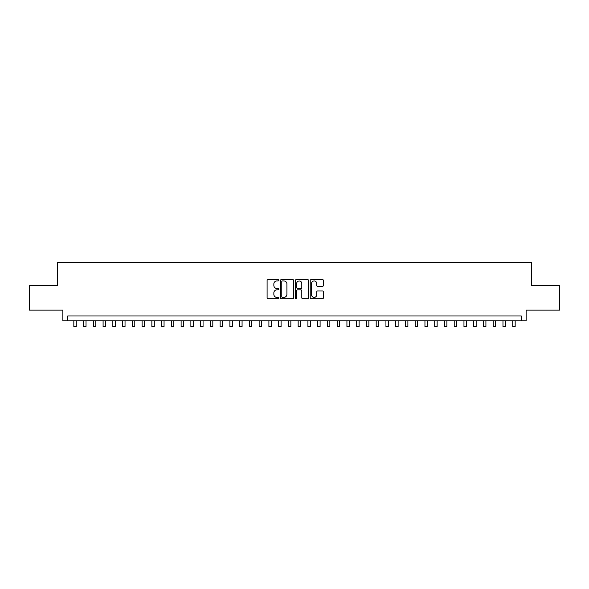 <?xml version="1.0" encoding="UTF-8"?>
<svg xmlns="http://www.w3.org/2000/svg" width="589" height="589" viewBox="0 0 589 589"><rect width="100%" height="100%" fill="white"/><g stroke="black" fill="none" stroke-linecap="round" stroke-linejoin="round"><path stroke-width="0.88" d="M278.892 280.254A0.67 0.67 0 0 0 278.222 279.584L268.054 279.584A0.957 0.957 0 0 0 267.097 280.541L267.097 297.776A0.957 0.957 0 0 0 268.054 298.733L278.222 298.733A0.67 0.67 0 0 0 278.892 298.063A0.67 0.67 0 0 0 278.222 297.393L276.911 297.393A3.063 3.063 0 0 1 273.848 294.331L273.848 292.895A3.063 3.063 0 0 1 276.911 289.832L278.222 289.832A0.67 0.67 0 0 0 278.892 289.162A0.67 0.67 0 0 0 278.222 288.492L276.911 288.492A3.063 3.063 0 0 1 273.848 285.429L273.848 283.994A3.063 3.063 0 0 1 276.911 280.924L278.222 280.924A0.67 0.67 0 0 0 278.892 280.254M322.477 286.335A0.957 0.957 0 0 0 323.435 285.378L323.435 280.541A0.957 0.957 0 0 0 322.477 279.584L311.183 279.584A0.957 0.957 0 0 0 310.226 280.541L310.226 297.776A0.957 0.957 0 0 0 311.183 298.733L322.477 298.733A0.957 0.957 0 0 0 323.435 297.776L323.435 291.938A0.957 0.957 0 0 0 322.477 290.981L317.648 290.981A0.957 0.957 0 0 0 316.691 291.938L316.691 294.831A2.562 2.562 0 0 1 314.128 297.393A2.562 2.562 0 0 1 311.566 294.831L311.566 283.486A2.562 2.562 0 0 1 314.128 280.924A2.562 2.562 0 0 1 316.691 283.486L316.691 285.378A0.957 0.957 0 0 0 317.648 286.335L322.477 286.335M521.265 320.858L526.146 320.858L526.146 310.131L559.55 310.131L559.55 285.746L531.506 285.746L531.506 262.341L57.494 262.341L57.494 285.746L29.45 285.746L29.45 310.131L62.854 310.131L62.854 320.858L521.265 320.858L521.265 315.984L67.735 315.984L67.735 320.858M293.661 280.541A0.957 0.957 0 0 0 292.704 279.584L281.409 279.584A0.957 0.957 0 0 0 280.452 280.541L280.452 297.776A0.957 0.957 0 0 0 281.409 298.733L292.704 298.733A0.957 0.957 0 0 0 293.661 297.776L293.661 280.541M296.296 279.584L307.591 279.584A0.957 0.957 0 0 1 308.548 280.541L308.548 297.776A0.957 0.957 0 0 1 307.591 298.733L302.761 298.733A0.957 0.957 0 0 1 301.804 297.776L301.804 290.789A0.957 0.957 0 0 0 300.839 289.832L297.636 289.832A0.957 0.957 0 0 0 296.679 290.789L296.679 298.063A0.67 0.67 0 0 1 296.009 298.733A0.67 0.67 0 0 1 295.339 298.063L295.339 280.541A0.957 0.957 0 0 1 296.296 279.584M282.462 280.924A0.67 0.67 0 0 0 281.792 281.594L281.792 296.723A0.67 0.67 0 0 0 282.462 297.393L283.846 297.393A3.063 3.063 0 0 0 286.909 294.331L286.909 283.994A3.063 3.063 0 0 0 283.846 280.924L282.462 280.924M301.804 283.537A2.562 2.562 0 0 0 299.241 280.975A2.562 2.562 0 0 0 296.679 283.537L296.679 287.535A0.957 0.957 0 0 0 297.636 288.492L300.839 288.492A0.957 0.957 0 0 0 301.804 287.535L301.804 283.537M73.831 320.858L73.831 326.659L76.268 326.659L76.268 320.858M83.579 320.858L83.579 326.659L86.023 326.659L86.023 320.858M93.334 320.858L93.334 326.659L95.771 326.659L95.771 320.858M103.09 320.858L103.09 326.659L105.527 326.659L105.527 320.858M112.845 320.858L112.845 326.659L115.282 326.659L115.282 320.858M122.593 320.858L122.593 326.659L125.037 326.659L125.037 320.858M132.348 320.858L132.348 326.659L134.785 326.659L134.785 320.858M142.104 320.858L142.104 326.659L144.541 326.659L144.541 320.858M151.859 320.858L151.859 326.659L154.296 326.659L154.296 320.858M161.607 320.858L161.607 326.659L164.051 326.659L164.051 320.858M171.362 320.858L171.362 326.659L173.799 326.659L173.799 320.858M181.117 320.858L181.117 326.659L183.554 326.659L183.554 320.858M190.873 320.858L190.873 326.659L193.31 326.659L193.31 320.858M200.621 320.858L200.621 326.659L203.058 326.659L203.058 320.858M210.376 320.858L210.376 326.659L212.813 326.659L212.813 320.858M220.131 320.858L220.131 326.659L222.568 326.659L222.568 320.858M229.887 320.858L229.887 326.659L232.324 326.659L232.324 320.858M239.635 320.858L239.635 326.659L242.072 326.659L242.072 320.858M249.39 320.858L249.39 326.659L251.827 326.659L251.827 320.858M259.145 320.858L259.145 326.659L261.582 326.659L261.582 320.858M268.901 320.858L268.901 326.659L271.338 326.659L271.338 320.858M278.649 320.858L278.649 326.659L281.086 326.659L281.086 320.858M288.404 320.858L288.404 326.659L290.841 326.659L290.841 320.858M298.159 320.858L298.159 326.659L300.596 326.659L300.596 320.858M307.914 320.858L307.914 326.659L310.351 326.659L310.351 320.858M317.662 320.858L317.662 326.659L320.099 326.659L320.099 320.858M327.418 320.858L327.418 326.659L329.855 326.659L329.855 320.858M337.173 320.858L337.173 326.659L339.61 326.659L339.61 320.858M346.928 320.858L346.928 326.659L349.365 326.659L349.365 320.858M356.676 320.858L356.676 326.659L359.113 326.659L359.113 320.858M366.432 320.858L366.432 326.659L368.869 326.659L368.869 320.858M376.187 320.858L376.187 326.659L378.624 326.659L378.624 320.858M385.942 320.858L385.942 326.659L388.379 326.659L388.379 320.858M395.69 320.858L395.69 326.659L398.127 326.659L398.127 320.858M405.446 320.858L405.446 326.659L407.882 326.659L407.882 320.858M415.201 320.858L415.201 326.659L417.638 326.659L417.638 320.858M424.949 320.858L424.949 326.659L427.393 326.659L427.393 320.858M434.704 320.858L434.704 326.659L437.141 326.659L437.141 320.858M444.459 320.858L444.459 326.659L446.896 326.659L446.896 320.858M454.215 320.858L454.215 326.659L456.652 326.659L456.652 320.858M463.963 320.858L463.963 326.659L466.407 326.659L466.407 320.858M473.718 320.858L473.718 326.659L476.155 326.659L476.155 320.858M483.473 320.858L483.473 326.659L485.91 326.659L485.91 320.858M493.229 320.858L493.229 326.659L495.666 326.659L495.666 320.858M502.977 320.858L502.977 326.659L505.421 326.659L505.421 320.858M512.732 320.858L512.732 326.659L515.169 326.659L515.169 320.858"/></g></svg>
